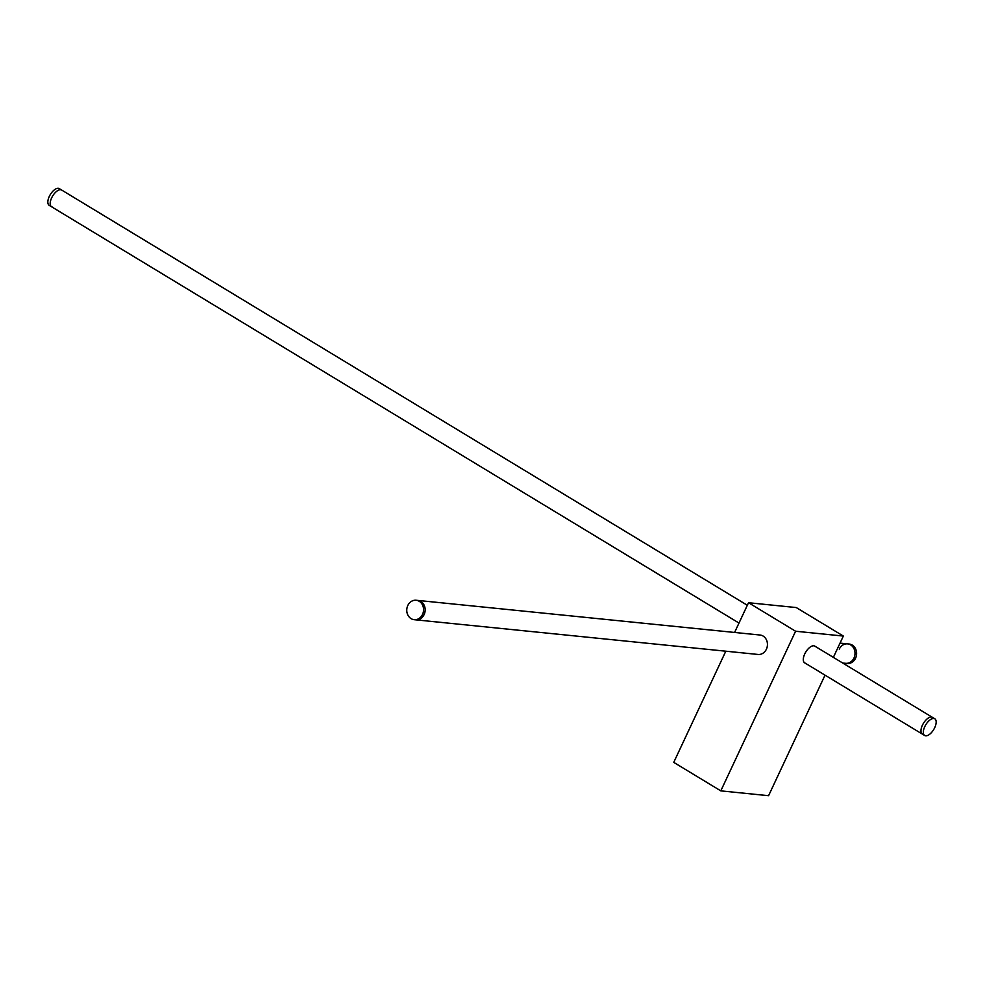 <?xml version="1.0" encoding="UTF-8"?>
<svg xmlns="http://www.w3.org/2000/svg" width="984" height="984" viewBox="0 0 984 984"><rect width="100%" height="100%" fill="white"/><g stroke="black" fill="none" stroke-linecap="round" stroke-linejoin="round"><path stroke-width="1.48" d="M422.517 614.422A9.766 8.389 -84.2 0 0 416.146 600.252A9.766 8.389 -84.2 0 0 407.807 605.517A9.766 8.389 -84.2 0 0 414.178 619.686A9.766 8.389 -84.2 0 0 422.517 614.422M414.178 619.686L415.777 619.846A9.766 8.389 -84.2 0 0 424.116 614.582A9.766 8.389 -84.2 0 0 417.745 600.412L760.029 635.024A9.766 8.389 -84.2 0 1 766.401 649.194A9.766 8.389 -84.2 0 1 758.061 654.458L415.777 619.846A9.766 8.389 -84.2 0 0 424.116 614.582A9.766 8.389 -84.2 0 0 417.745 600.412L416.146 600.252M839.254 649.145A9.766 8.389 95.8 0 1 847.593 643.88L849.192 644.04A9.766 8.389 95.8 0 1 855.563 658.21A9.766 8.389 95.8 0 1 847.224 663.474L842.673 663.019M847.593 643.88A9.766 8.389 95.8 0 1 853.964 658.05A9.766 8.389 95.8 0 1 845.625 663.314A9.766 8.389 95.8 0 0 853.964 658.05A9.766 8.389 95.8 0 0 847.593 643.88L840.041 643.118M52.546 207.083A9.766 4.625 -58.8 0 1 51.549 206.751L49.2 205.336A9.766 4.625 -58.8 0 1 49.766 195.521A9.766 4.625 -58.8 0 1 58.327 188.301A9.766 4.625 -58.8 0 1 59.311 188.62L747.323 605.271M51.549 206.751A9.766 4.625 -58.8 0 1 52.115 196.948A9.766 4.625 -58.8 0 1 60.676 189.727A9.766 4.625 -58.8 0 1 61.672 190.047A9.766 4.625 -58.8 0 0 60.676 189.727A9.766 4.625 -58.8 0 0 52.115 196.948A9.766 4.625 -58.8 0 0 51.549 206.751L738.996 623.057M934.8 718.8A9.766 4.625 121.2 0 0 933.804 718.48A9.766 4.625 121.2 0 0 925.243 725.7A9.766 4.625 121.2 0 0 924.689 735.503A9.766 4.625 121.2 0 0 925.673 735.835A9.766 4.625 121.2 0 0 934.234 728.615A9.766 4.625 121.2 0 0 934.8 718.8L932.451 717.373A9.766 4.625 121.2 0 0 931.454 717.053A9.766 4.625 121.2 0 0 922.894 724.273A9.766 4.625 121.2 0 0 922.328 734.089A9.766 4.625 121.2 0 0 923.324 734.408M813.78 645.799A9.766 4.625 121.2 0 0 805.219 653.007A9.766 4.625 121.2 0 0 804.654 662.822L922.328 734.089A9.766 4.625 121.2 0 1 922.894 724.273A9.766 4.625 121.2 0 1 931.454 717.053A9.766 4.625 121.2 0 1 932.451 717.373L814.777 646.119A9.766 4.625 121.2 0 0 813.78 645.799M725.811 651.199L673.745 762.366L720.805 790.865L768.578 795.699L825.035 675.159M833.362 657.374L843.349 636.058L796.277 607.558L748.516 602.725L734.593 632.454M720.805 790.865L795.589 631.236L843.349 636.058M795.589 631.236L748.516 602.725M924.689 735.503L922.328 734.089"/></g></svg>
